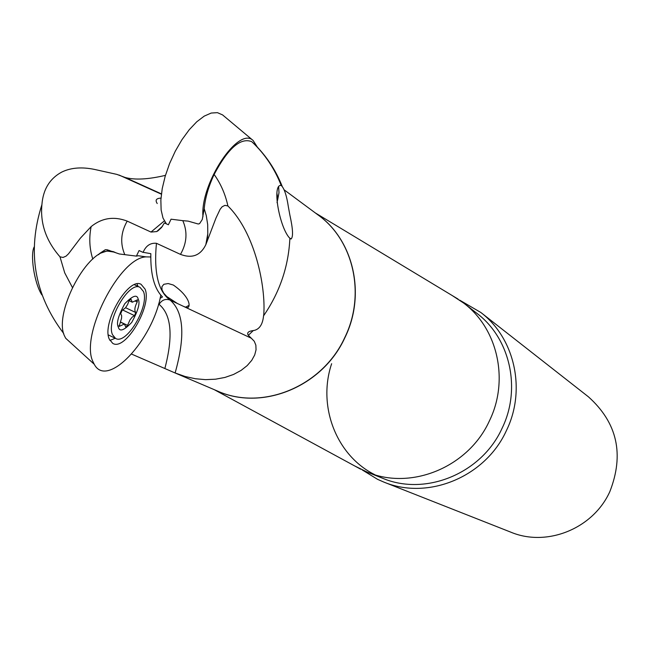 <?xml version="1.0" encoding="UTF-8"?>
<svg xmlns="http://www.w3.org/2000/svg" width="650" height="650" viewBox="0 0 650 650"><rect width="100%" height="100%" fill="white"/><g stroke="black" fill="none" stroke-linecap="round" stroke-linejoin="round"><path stroke-width="0.97" d="M202.954 216.759C200.005 183.682 238.542 125.726 253.126 140.506L257.359 147.119M253.151 140.522L222.584 114.912L217.417 112.653L211.201 113.051L204.206 116.131L196.755 121.786L189.215 129.764L181.943 139.718L175.305 151.157L169.626 163.516L165.197 176.199L162.232 188.565L160.859 200.013L161.127 209.999L163.004 218.059L166.376 223.852M459.615 300.113L480.829 312.479C514.776 338.219 526.346 389.862 506.472 430.454C485.509 476.938 427.993 500.63 383.703 482.024L377.569 479.334L362.294 469.974M109.086 250.283L99.645 253.476L105.324 249.714L107.144 249.754L119.316 253.963L136.411 256.116L139.076 250.543L143.057 252.387L143.325 251.834C146.136 245.602 150.507 242.751 156.439 243.295L180.481 254.377C186.916 243.084 187.688 231.847 182.804 220.659L171.048 219.188L168.374 224.77L164.377 222.942L161.541 227.533L158.048 230.774L156.699 231.579L150.995 232.058L127.205 221.114C120.827 232.278 120.014 243.441 124.776 254.589M383.703 482.024L510.851 532.179C546.942 547.308 593.222 528.621 609.854 491.579C624.414 454.301 617.273 422.711 588.404 396.801L480.829 312.479M452.205 295.539L463.791 303.16C497.721 328.64 509.332 380.201 489.466 420.753C468.528 467.179 411.06 490.782 367.039 472.03L354.599 465.896M156.439 243.295C153.709 272.642 158.259 291.566 170.089 300.064L251.331 338.236L254.264 341.266L255.864 345.166L256.043 349.822L254.703 354.957L251.753 360.336L247.179 365.609L241.077 370.411L233.537 374.465L224.949 377.439L215.491 379.202L205.554 379.649L195.374 378.747L185.153 376.512L174.761 372.824L131.657 354.12M177.426 303.509L166.806 296.571L163.727 293.191L162.013 289.827L161.907 286.715L163.816 284.302L168.171 283.546L173.331 285.033C192.676 298.488 190.759 310.172 185.648 307.166L183.812 306.516M72.369 287.414L64.716 272.846L59.987 256.815C46.126 240.947 40.097 223.551 41.909 204.636C43.087 189.418 49.749 178.539 61.896 172.006L64.179 170.999C73.271 167.334 84.086 166.961 96.606 169.886L116.87 174.395L125.093 177.458C134.704 180.139 148.159 179.441 165.449 175.354M34.296 246.756C30.038 253.63 33.938 282.571 41.836 294.889M253.24 330.606L248.324 335.319C246.903 333.109 247.918 331.638 251.379 330.907L254.621 330.314C259.626 328.876 262.576 324.285 263.469 316.517L263.794 314.299C265.769 286.463 255.222 232.903 227.89 205.952C225.379 194.293 220.797 183.804 214.143 174.46C228.061 148.241 240.573 137.296 251.688 141.643L253.801 143.52C266.273 155.748 275.73 170.016 282.173 186.306M289.299 237.721C279.5 226.688 271.984 185.534 280.654 185.372L281.645 185.827C284.529 189.15 286.756 196.097 288.332 206.668L289.835 214.898C292.947 228.914 293.361 236.949 291.07 239.013L289.299 237.721M263.543 315.876C279.793 292.224 288.567 266.378 289.876 238.339M281.255 185.567C274.633 168.699 264.989 154.237 252.314 142.179M160.087 298.326L162.508 296.936C154.31 288.819 150.418 274.398 150.832 253.671L143.301 252.346M157.219 203.531C154.976 200.127 156.227 198.323 160.981 198.112M248.324 335.319L251.331 338.236M59.987 256.815L63.026 257.449L66.081 256.132L68.534 253.776L80.421 238.119L91.146 226.598C101.936 217.904 113.961 216.076 127.205 221.114M227.89 205.952L224.924 205.359L222.154 206.749L220.131 209.276L215.979 218.059L205.822 244.693C200.501 255.523 192.051 258.749 180.481 254.377M164.913 368.314C173.347 335.961 171.405 314.641 159.088 304.371L158.584 304.029M99.645 253.476L98.638 254.694M214.143 174.46C208.496 186.526 205.189 197.949 204.214 208.715L202.256 219.529L199.582 223.641L198.234 224.006L188.094 221.114L182.804 220.659M143.057 252.387L143.325 251.834M277.574 200.216L278.996 192.749L278.647 186.891M145.998 256.872L138.287 255.743L136.411 256.116M109.891 340.454L115.237 338.252M138.044 286.423L137.004 283.928M112.978 251.526L107.648 251.111C85.207 251.94 53.373 314.86 64.675 336.253L65.699 338.268L70.882 342.997M160.794 295.108C152.864 340.316 107.096 389.269 94.25 364.276L93.056 361.855C79.706 336.058 119.129 257.961 145.884 256.888L150.776 256.977M109.289 339.162C101.506 323.148 128.464 276.819 141.074 284.31L145.088 289.136C152.303 305.988 125.182 351.618 112.702 343.338L109.289 339.162M114.424 252.135L113.279 251.631M276.908 193.278L277.802 198.453L277.03 202.654M143.455 291.493C149.711 306.012 126.311 345.467 115.513 338.382L112.523 334.726C105.836 320.824 129.131 280.849 140.018 287.349L143.455 291.493M130.926 299.041L132.291 302.217L137.41 299.845L137.207 301.982C134.68 306.979 134.209 310.505 135.793 312.553L134.526 315.632L132.259 317.078L129.976 319.906L127.562 325.39L125.889 327.308L124.394 324.025L119.129 326.438L121.558 318.248L121.647 315.689L120.713 313.682L121.997 310.554L125.491 307.824L127.619 304.484L129.049 300.714L130.926 299.041M367.039 472.03L382.452 478.197C425.539 496.535 481.683 473.525 502.109 428.22C521.495 388.643 510.104 338.276 476.897 313.341L463.791 303.16M317.265 214.362C353.576 239.517 366.283 294.287 344.931 337.586C322.538 387.059 261.259 411.759 216.328 390.544M174.761 372.824L217.262 390.942C262.121 411.352 322.579 386.539 344.793 337.504C365.926 294.613 353.714 240.403 318.077 214.971L284.294 189.946M150.995 232.058L164.312 220.903M175.118 372.97C185.469 336.131 183.787 311.829 170.089 300.064C165.531 298.496 161.858 299.934 159.088 304.371M92.812 259.106C89.464 248.649 88.904 237.811 91.146 226.598M204.214 208.715L206.269 215.589L207.683 224.567L207.789 233.781L206.619 242.783M138.222 299.244C140.311 302.957 138.149 310.676 131.747 322.4C123.971 330.549 119.494 332.109 118.316 327.072C116.131 323.399 118.292 315.608 124.808 303.688C132.673 295.563 137.15 294.076 138.222 299.244M130.983 299.358L130.122 298.951M118.901 325.52L119.998 326.04M134.526 315.632L122.956 310.131M137.207 301.982L135.558 301.21M120.469 322.002L127.562 325.39M125.58 307.702L135.793 312.553M331.638 363.716C317.249 406.453 336.521 455.756 374.952 474.776M315.388 212.972L458.087 299.089M185.648 307.166L188.971 305.386M41.909 204.636C26.91 251.558 34.182 294.515 63.724 333.515M214.183 389.626L360.644 469.178M161.371 194.188L119.056 175.037M161.411 193.887L125.093 177.458M162.532 226.224L156.699 231.579M207.188 241.304L207.789 233.781L205.822 244.693M290.314 238.68L291.054 239.013M65.699 338.268L94.25 364.276M107.648 251.111L114.855 252.2M138.287 255.743L145.884 256.888M115.513 338.382L108.298 334.912M124.394 324.025L120.421 322.124M140.018 287.349L134.42 284.716M132.291 302.217L129.066 300.682"/></g></svg>
